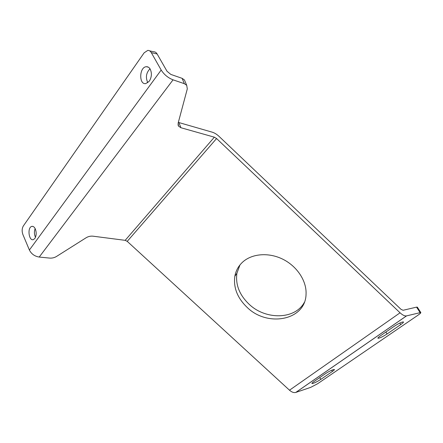 <?xml version="1.0" encoding="UTF-8"?>
<svg xmlns="http://www.w3.org/2000/svg" width="443" height="443" viewBox="0 0 443 443"><rect width="100%" height="100%" fill="white"/><g stroke="black" fill="none" stroke-linecap="round" stroke-linejoin="round"><path stroke-width="0.66" d="M180.921 127.728L178.562 126.194L178.097 123.281L187.306 88.871L186.719 85.333L184.36 83.683L173.052 79.834C168.035 77.846 164.076 74.579 161.18 70.033L151.296 52.634C150.376 51.089 149.202 50.347 147.768 50.402L144.13 52.828L23.341 225.963C21.934 228.461 21.785 231.318 22.898 234.541L29.393 250.024C31.387 253.972 34.665 256.32 39.222 257.056L49.666 258.092C52.102 258.263 54.351 257.737 56.416 256.519L86.191 237.714C88.318 236.462 90.566 235.947 92.936 236.174L125.181 240.339L127.235 241.363L289.5 390.2C291.765 392.182 293.847 392.93 295.758 392.443L310.693 387.365L317.587 383.754L418.17 315.067C420.174 313.672 421.044 312.819 420.778 312.503L406.513 315.892C404.747 316.158 402.598 315.128 400.068 312.802L216.577 138.537L214.357 137.18L180.921 127.728L178.856 122.545L212.219 132.175C214.523 132.883 216.788 134.273 219.014 136.35L400.954 309.28L403.064 310.283L416.575 307.132L420.042 312.531M242.415 262.311C238.356 266.165 235.831 270.823 234.84 276.277C233.328 287.612 237.37 297.923 246.956 307.209C267.173 327.51 305.504 320.533 306.052 294.296C306.805 281.122 297.159 266.326 282.85 259.227C268.552 252.095 251.685 253.601 242.415 262.311M185.168 81.65L184.465 79.989L182.112 78.328L170.832 74.418L167.011 71.262L157.138 53.996C156.224 52.462 155.05 51.726 153.616 51.776L149.584 50.829M239.973 264.931L236.905 273.27C235.383 284.556 239.375 294.811 248.888 304.031C265.291 320.045 294.888 319.857 304.308 302.442M178.341 122.373L178.856 122.545M150 68.792C146.14 72.835 145.415 77.481 147.818 82.725M35.135 228.588C34.083 231.517 34.2 234.419 35.49 237.282M150.232 69.18C149.202 67.43 147.884 66.611 146.273 66.716C139.235 67.048 138.731 84.901 145.775 83.6L149.274 81.219C151.7 77.232 152.021 73.217 150.232 69.18M35.357 229.07C34.36 226.927 33.131 226.041 31.68 226.423C27.067 227.674 28.933 241.524 33.463 239.58L34.842 238.456C36.431 235.748 36.603 232.619 35.357 229.07M417.395 307.232L416.575 307.132M311.911 383.422L311.983 383.549C311.722 383.35 312.315 382.735 313.771 381.716L325.444 373.676C329.686 370.979 332.66 369.578 334.36 369.456C334.626 369.683 333.978 370.342 332.422 371.422L320.81 379.391L319.791 377.569M311.983 383.549C313.699 383.411 316.64 382.027 320.81 379.391M377.896 338.136L377.973 338.269C377.674 337.981 378.483 337.162 380.41 335.811L394.209 326.303C398.711 323.401 401.779 321.945 403.407 321.923C403.7 322.244 402.82 323.13 400.76 324.564L387.06 333.961L385.881 332.04M377.973 338.269C379.618 338.225 382.647 336.791 387.06 333.961M289.5 390.2L400.068 312.802M127.235 241.363L216.577 138.537M184.36 83.683L182.112 78.328M157.138 53.996L151.296 52.634M214.357 137.18L125.181 240.339M173.052 79.834L39.222 257.056M29.393 250.024L161.18 70.033M406.596 315.87L295.852 392.409M400.76 324.564L399.819 323.058M332.422 371.422L331.724 370.193M178.562 126.194L177.986 124.754M184.465 79.989L186.719 85.333M417.317 307.115L420.778 312.503M406.513 315.892L295.758 392.443M236.905 273.27L234.84 276.277M146.273 66.716L148.3 67.148M31.68 226.423L32.904 226.401"/></g></svg>
